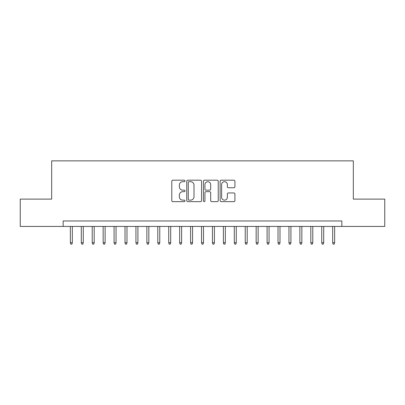 <?xml version="1.0" encoding="UTF-8"?>
<svg xmlns="http://www.w3.org/2000/svg" width="405" height="405" viewBox="0 0 405 405"><rect width="100%" height="100%" fill="white"/><g stroke="black" fill="none" stroke-linecap="round" stroke-linejoin="round"><path stroke-width="0.61" d="M185.014 180.939A0.749 0.749 0 0 0 184.26 180.185L172.864 180.185A1.073 1.073 0 0 0 171.791 181.258L171.791 200.571A1.073 1.073 0 0 0 172.864 201.644L184.26 201.644A0.749 0.749 0 0 0 185.014 200.89A0.749 0.749 0 0 0 184.26 200.141L182.787 200.141A3.432 3.432 0 0 1 179.354 196.708L179.354 195.099A3.432 3.432 0 0 1 182.787 191.666L184.26 191.666A0.749 0.749 0 0 0 185.014 190.917A0.749 0.749 0 0 0 184.26 190.163L182.787 190.163A3.432 3.432 0 0 1 179.354 186.73L179.354 185.12A3.432 3.432 0 0 1 182.787 181.688L184.26 181.688A0.749 0.749 0 0 0 185.014 180.939M233.852 187.748A1.073 1.073 0 0 0 234.925 186.675L234.925 181.258A1.073 1.073 0 0 0 233.852 180.185L221.196 180.185A1.073 1.073 0 0 0 220.123 181.258L220.123 200.571A1.073 1.073 0 0 0 221.196 201.644L233.852 201.644A1.073 1.073 0 0 0 234.925 200.571L234.925 194.025A1.073 1.073 0 0 0 233.852 192.952L228.435 192.952A1.073 1.073 0 0 0 227.362 194.025L227.362 197.27A2.87 2.87 0 0 1 224.492 200.141A2.87 2.87 0 0 1 221.621 197.27L221.621 184.558A2.87 2.87 0 0 1 224.492 181.688A2.87 2.87 0 0 1 227.362 184.558L227.362 186.675A1.073 1.073 0 0 0 228.435 187.748L233.852 187.748M63.15 226.435L20.25 226.435L20.25 199.113L51.673 199.113L51.673 160.861L353.327 160.861L353.327 199.113L384.75 199.113L384.75 226.435L341.85 226.435L341.85 220.973L63.15 220.973L63.15 226.435L341.85 226.435M201.563 181.258A1.073 1.073 0 0 0 200.49 180.185L187.829 180.185A1.073 1.073 0 0 0 186.756 181.258L186.756 200.571A1.073 1.073 0 0 0 187.829 201.644L200.49 201.644A1.073 1.073 0 0 0 201.563 200.571L201.563 181.258M204.51 180.185L217.171 180.185A1.073 1.073 0 0 1 218.244 181.258L218.244 200.571A1.073 1.073 0 0 1 217.171 201.644L211.754 201.644A1.073 1.073 0 0 1 210.681 200.571L210.681 192.739A1.073 1.073 0 0 0 209.608 191.666L206.013 191.666A1.073 1.073 0 0 0 204.94 192.739L204.94 200.89A0.749 0.749 0 0 1 204.191 201.644A0.749 0.749 0 0 1 203.437 200.89L203.437 181.258A1.073 1.073 0 0 1 204.51 180.185M189.008 181.688A0.749 0.749 0 0 0 188.259 182.437L188.259 199.392A0.749 0.749 0 0 0 189.008 200.141L190.563 200.141A3.432 3.432 0 0 0 194 196.708L194 185.12A3.432 3.432 0 0 0 190.563 181.688L189.008 181.688M210.681 184.614A2.87 2.87 0 0 0 207.811 181.744A2.87 2.87 0 0 0 204.94 184.614L204.94 189.089A1.073 1.073 0 0 0 206.013 190.163L209.608 190.163A1.073 1.073 0 0 0 210.681 189.089L210.681 184.614M72.328 242.722L71.893 244.139L70.799 244.139L70.364 242.722L72.328 242.722L72.328 226.435M70.364 242.722L70.364 226.435M83.258 242.722L82.822 244.139L81.729 244.139L81.294 242.722L83.258 242.722L83.258 226.435M81.294 242.722L81.294 226.435M94.188 242.722L93.752 244.139L92.659 244.139L92.218 242.722L94.188 242.722L94.188 226.435M92.218 242.722L92.218 226.435M105.118 242.722L104.682 244.139L103.589 244.139L103.148 242.722L105.118 242.722L105.118 226.435M103.148 242.722L103.148 226.435M116.048 242.722L115.612 244.139L114.519 244.139L114.078 242.722L116.048 242.722L116.048 226.435M114.078 242.722L114.078 226.435M126.978 242.722L126.542 244.139L125.449 244.139L125.008 242.722L126.978 242.722L126.978 226.435M125.008 242.722L125.008 226.435M137.908 242.722L137.467 244.139L136.379 244.139L135.938 242.722L137.908 242.722L137.908 226.435M135.938 242.722L135.938 226.435M148.838 242.722L148.397 244.139L147.304 244.139L146.868 242.722L148.838 242.722L148.838 226.435M146.868 242.722L146.868 226.435M159.767 242.722L159.327 244.139L158.233 244.139L157.798 242.722L159.767 242.722L159.767 226.435M157.798 242.722L157.798 226.435M170.697 242.722L170.257 244.139L169.163 244.139L168.728 242.722L170.697 242.722L170.697 226.435M168.728 242.722L168.728 226.435M181.622 242.722L181.187 244.139L180.093 244.139L179.658 242.722L181.622 242.722L181.622 226.435M179.658 242.722L179.658 226.435M192.552 242.722L192.117 244.139L191.023 244.139L190.588 242.722L192.552 242.722L192.552 226.435M190.588 242.722L190.588 226.435M203.482 242.722L203.047 244.139L201.953 244.139L201.518 242.722L203.482 242.722L203.482 226.435M201.518 242.722L201.518 226.435M214.412 242.722L213.977 244.139L212.883 244.139L212.448 242.722L214.412 242.722L214.412 226.435M212.448 242.722L212.448 226.435M225.342 242.722L224.907 244.139L223.813 244.139L223.378 242.722L225.342 242.722L225.342 226.435M223.378 242.722L223.378 226.435M236.272 242.722L235.837 244.139L234.743 244.139L234.303 242.722L236.272 242.722L236.272 226.435M234.303 242.722L234.303 226.435M247.202 242.722L246.766 244.139L245.673 244.139L245.233 242.722L247.202 242.722L247.202 226.435M245.233 242.722L245.233 226.435M258.132 242.722L257.696 244.139L256.603 244.139L256.162 242.722L258.132 242.722L258.132 226.435M256.162 242.722L256.162 226.435M269.062 242.722L268.621 244.139L267.533 244.139L267.092 242.722L269.062 242.722L269.062 226.435M267.092 242.722L267.092 226.435M279.992 242.722L279.551 244.139L278.458 244.139L278.022 242.722L279.992 242.722L279.992 226.435M278.022 242.722L278.022 226.435M290.922 242.722L290.481 244.139L289.388 244.139L288.952 242.722L290.922 242.722L290.922 226.435M288.952 242.722L288.952 226.435M301.852 242.722L301.411 244.139L300.318 244.139L299.882 242.722L301.852 242.722L301.852 226.435M299.882 242.722L299.882 226.435M312.781 242.722L312.341 244.139L311.248 244.139L310.812 242.722L312.781 242.722L312.781 226.435M310.812 242.722L310.812 226.435M323.706 242.722L323.271 244.139L322.177 244.139L321.742 242.722L323.706 242.722L323.706 226.435M321.742 242.722L321.742 226.435M334.636 242.722L334.201 244.139L333.107 244.139L332.672 242.722L334.636 242.722L334.636 226.435M332.672 242.722L332.672 226.435"/></g></svg>
